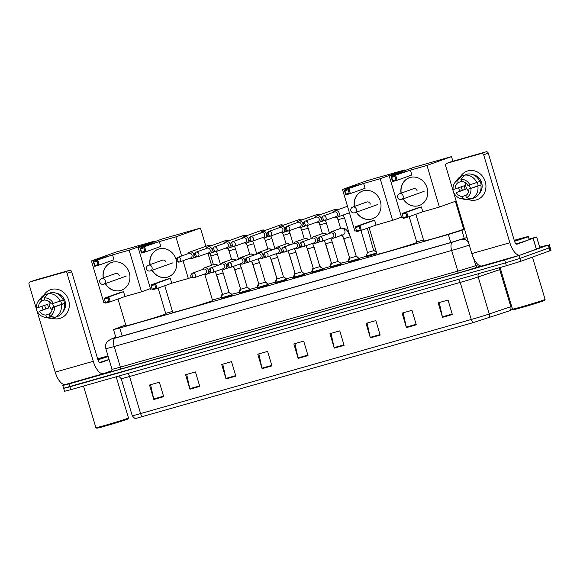 <?xml version="1.0" encoding="UTF-8"?>
<svg xmlns="http://www.w3.org/2000/svg" width="580" height="580" viewBox="0 0 580 580"><rect width="100%" height="100%" fill="white"/><g stroke="black" fill="none" stroke-linecap="round" stroke-linejoin="round"><path stroke-width="0.87" d="M359.462 259.195L348.594 262.435M341.286 264.364L330.426 267.605M323.111 269.54L312.25 272.774M304.942 274.71L294.075 277.95M286.767 279.879L275.906 283.12M268.598 285.055L257.73 288.289M250.422 290.225L239.562 293.465M232.246 295.394L221.386 298.635M376.884 253.736L366.393 256.723M125.722 324.894L113.506 329.592L119.77 328.005L448.376 234.494L464.623 229.441M464.304 228.368L463.507 228.6M423.53 239.975L416.73 241.911M366.255 256.273L359.005 258.332M348.087 261.442L340.504 263.262M329.911 266.611L322.661 268.678M311.736 271.788L304.486 273.847M293.567 276.957L285.983 278.777M275.391 282.126L268.141 284.193M257.223 287.296L249.965 289.362M239.047 292.472L231.463 294.292M220.871 297.642L212.432 300.041M172.448 311.424L165.648 313.36M539.697 247.124L548.252 245.036L519.122 255.49L504.68 259.942L69.049 383.902L62.785 385.49L65.33 384.511M549.274 244.593L550.137 247.493L549.115 247.928L519.985 258.383L505.542 262.834L64.67 387.947M115.819 337.342L113.687 338.249L119.944 336.661L451.11 242.425L467.023 237.481M512.662 309.227L509.697 310.757L473.403 322.56L135.945 418.405C135.328 418.941 134.096 418.035 132.247 415.693A15.116 0.399 -16.6 0 0 140.599 413.576L471.264 319.478A3.777 1.624 74.1 0 0 473.403 322.56M63.648 388.39L64.518 391.283L70.775 389.695L506.405 265.734L520.847 261.283L551 250.386L550.137 247.493L519.985 258.383L505.542 262.834L69.912 386.802L63.648 388.39L62.785 385.49M226.004 378.943L221.69 364.465L231.529 361.666L235.85 376.145L226.004 378.943A3.023 1.298 74.1 0 1 225.874 378.435L235.698 375.637M189.921 389.209L185.607 374.731L195.445 371.932L199.767 386.411L189.921 389.209A3.023 1.298 74.1 0 1 189.79 388.701L199.614 385.91M153.838 399.482L149.524 385.004L159.362 382.198L163.683 396.684L153.838 399.482A3.023 1.298 74.1 0 1 153.707 398.975L163.531 396.176M334.254 348.138L329.94 333.66L339.786 330.861L344.099 345.339L334.254 348.138A3.023 1.298 74.1 0 1 334.123 347.63L343.947 344.832M370.344 337.872L366.024 323.394L375.869 320.595L380.183 335.073L370.344 337.872A3.023 1.298 74.1 0 1 370.207 337.364L380.03 334.566M406.428 327.606L402.107 313.127L411.952 310.322L416.266 324.8L406.428 327.606A3.023 1.298 74.1 0 1 406.29 327.091L416.114 324.3M442.511 317.332L438.19 302.854L448.036 300.056L452.349 314.534L442.511 317.332A3.023 1.298 74.1 0 1 442.38 316.825L452.197 314.034M262.087 368.677L257.774 354.199L267.612 351.4L271.933 365.879L262.087 368.677A3.023 1.298 74.1 0 1 261.957 368.169L271.781 365.371M298.171 358.411L293.857 343.933L303.695 341.127L308.016 355.605L298.171 358.411A3.023 1.298 74.1 0 1 298.04 357.896L307.864 355.105M303.702 341.127L294.937 343.621L298.04 357.896M267.612 351.4L258.854 353.894L261.957 368.169M448.036 300.056L439.27 302.55L442.38 316.825M411.952 310.322L403.187 312.816L406.29 327.091M375.869 320.595L367.104 323.089L370.207 337.364M339.786 330.861L331.02 333.355L334.123 347.63M159.362 382.205L150.604 384.7L153.707 398.975M195.445 371.932L186.688 374.426L189.79 388.701M231.529 361.666L222.771 364.16L225.874 378.435M467.821 170.926A15.116 13.637 70.3 0 1 485.257 181.671A15.116 13.637 70.3 0 1 476.455 199.882A15.116 13.637 70.3 0 1 468.662 199.6A15.116 13.637 70.3 0 0 476.455 199.882A15.116 13.637 70.3 0 0 477.246 199.629L477.246 199.629A15.116 13.637 70.3 0 0 485.119 181.228A15.116 13.637 70.3 0 0 467.821 170.926A15.116 13.637 70.3 0 0 460.476 176.581A15.116 13.637 70.3 0 1 467.03 171.18A15.116 13.637 70.3 0 1 467.821 170.926M529.076 239.105L536.674 236.981L539.908 247.841L520.325 255.033A15.116 6.503 -105.9 0 1 520.144 255.091A15.116 6.503 -105.9 0 1 509.871 242.752L483.655 154.795A1.892 1.704 -109.7 0 0 481.473 153.453L486.076 151.8A1.892 1.704 70.3 0 1 488.251 153.149L514.475 241.106A3.777 1.624 74.1 0 0 517.041 244.187A3.777 1.624 74.1 0 0 517.085 244.173L536.674 236.981M482.27 265.857A15.116 6.503 -105.9 0 1 482.096 265.915A15.116 6.503 -105.9 0 1 471.823 253.583L445.599 165.626A1.892 1.704 -109.7 0 1 446.701 163.35L481.473 153.453M459.73 191.081A15.116 13.637 70.3 0 1 458.671 187.761A15.116 13.637 70.3 0 0 459.73 191.081M451.11 161.769A1.892 1.704 70.3 0 1 451.305 161.697L486.076 151.8M460.904 179.336L461.571 181.562A7.554 6.815 70.3 0 1 467.828 185.419L469.851 184.846A9.824 8.867 70.3 0 0 460.904 179.336L464.739 175.109L467.806 174.007A12.47 11.252 70.3 0 1 479.841 181.431L469.851 184.846M468.908 189.036L480.921 185.049A12.47 11.252 70.3 0 1 474.846 197.62L471.779 198.722L466.414 197.802L465.747 195.576A7.554 6.815 70.3 0 0 468.908 189.036L478.108 185.738A7.554 6.815 -109.7 0 0 477.18 182.388M461.339 186.804A10.955 9.889 70.3 0 0 462.383 190.211L456.206 192.654L465.407 189.348A7.554 6.815 -109.7 0 1 464.326 185.731L453.111 189.609A9.824 8.867 70.3 0 1 455.046 182.424A9.824 8.867 70.3 0 1 457.627 180.264L458.287 182.49L461.506 181.337M480.921 185.049L479.595 185.426L481.125 184.875A10.955 9.889 70.3 0 0 480.051 181.257L479.805 181.344M464.616 175.247L461.455 176.044L457.627 180.264M477.855 186.151A12.47 11.252 70.3 0 1 471.779 198.722M466.421 195.09L462.47 196.511L463.13 198.737L468.495 199.658L471.315 198.643M468.495 199.658A12.47 11.252 70.3 0 1 465.124 199.484L460.839 198.563A9.824 8.867 70.3 0 1 454.191 193.227M455.046 182.424L457.772 178.995A12.47 11.252 70.3 0 1 461.455 176.044M470.924 188.464A9.824 8.867 70.3 0 1 466.414 197.802M463.13 198.737A9.824 8.867 70.3 0 1 460.839 198.563M462.47 196.511A7.554 6.815 70.3 0 1 456.206 192.654M455.126 189.029A7.554 6.815 70.3 0 1 458.287 182.49M472.765 174.653A10.955 9.889 70.3 0 1 481.443 182.062A10.955 9.889 70.3 0 1 479.464 193.299M464.739 175.109A12.47 11.252 70.3 0 1 476.774 182.526M468.756 191.161A7.554 6.815 70.3 0 1 465.863 183.113M470.67 188.406A9.447 8.526 70.3 0 1 469.263 185.013M478.108 185.738L481.125 184.875M462.383 190.211L465.407 189.348M544.577 300.368A16.247 0.428 163.4 0 1 543.112 300.984A16.247 0.428 163.4 0 1 525.886 306.356A16.247 0.428 163.4 0 1 513.445 309.647L512.502 309.14A17.001 0.442 163.4 0 1 512.495 309.125A17.001 0.442 163.4 0 0 525.531 305.696A17.001 0.442 163.4 0 0 543.554 300.07A17.001 0.442 163.4 0 0 545.084 299.425A17.001 0.442 163.4 0 1 545.084 299.425L544.577 300.368M514.242 240.316A18.893 0.493 163.4 0 1 528.337 236.618A18.893 0.493 163.4 0 1 526.633 237.343A18.893 0.493 163.4 0 1 514.518 241.237M528.337 236.618L529.199 239.511A18.893 0.493 163.4 0 1 527.495 240.243A18.893 0.493 163.4 0 1 516.106 243.912M514.286 240.461L522.899 238.242L514.467 241.091M455.373 201.311L463.652 229.085A20.779 0.544 163.4 0 1 461.774 229.883A20.779 0.544 163.4 0 1 439.495 236.836A20.779 0.544 163.4 0 1 423.821 240.954L415.86 214.259M401.063 193.191A14.732 13.296 70.3 0 1 409.349 177.734A14.732 13.296 70.3 0 1 410.118 177.487A14.732 13.296 70.3 0 1 426.989 187.536A14.732 13.296 70.3 0 1 419.304 205.472A14.732 13.296 70.3 0 1 418.535 205.719A14.732 13.296 70.3 0 1 403.122 198.875M405.826 171.441L391.108 176.726L410.415 170.136L426.982 165.423L451.515 156.614L413.794 167.352L389.26 176.153L405.826 171.441M394.951 176.436L395.966 179.844L397.148 180.264L392.551 181.576L391.108 176.726L391.674 177.371L394.951 176.436L395.698 175.414L397.148 180.264L411.865 174.986L410.415 170.136M389.26 176.153L401.672 217.783L403.216 217.34M426.982 165.423L439.393 207.045L422.827 211.758L421.385 206.908L416.788 208.22L402.071 213.498L406.66 212.193L408.11 217.043L403.513 218.348L402.071 213.498L403.513 218.348M452.9 161.24L451.515 156.614M439.393 207.045L456.155 201.028M391.674 177.371L392.689 180.772L395.966 179.844M392.551 181.576L392.689 180.772M422.827 211.758L408.11 217.043L406.928 216.615L403.651 217.551M421.385 206.908L406.66 212.193L405.913 213.215L402.636 214.143M406.928 216.615L405.913 213.215M401.215 193.133A14.732 13.296 70.3 0 1 409.429 177.705M417.107 190.798A3.023 2.726 -109.7 0 0 413.069 188.884M419.384 205.443A14.732 13.296 70.3 0 1 403.274 198.817M409.197 216.652L416.875 242.396A20.779 0.544 163.4 0 1 414.997 243.194A20.779 0.544 163.4 0 1 392.711 250.147A20.779 0.544 163.4 0 1 377.043 254.265L369.083 227.57M354.286 206.502A14.732 13.296 70.3 0 1 362.572 191.045A14.732 13.296 70.3 0 1 363.341 190.798A14.732 13.296 70.3 0 1 380.212 200.847A14.732 13.296 70.3 0 1 372.527 218.783A14.732 13.296 70.3 0 1 371.758 219.03A14.732 13.296 70.3 0 1 356.345 212.186M359.049 184.752L344.332 190.037L363.638 183.447L380.204 178.734L404.738 169.925L367.017 180.663L342.483 189.464L359.049 184.752M348.174 189.747L349.189 193.155L350.363 193.575L345.774 194.887L344.332 190.037L344.897 190.682L348.174 189.747L348.921 188.725L350.363 193.575L365.088 188.297L363.638 183.447M342.483 189.464L354.895 231.094L356.439 230.651M380.204 178.734L392.616 220.356L376.05 225.069L374.608 220.219L370.011 221.531L355.293 226.809L359.883 225.504L361.333 230.354L356.736 231.659L355.293 226.809L356.736 231.659M404.92 170.534L404.738 169.925M392.616 220.356L401.49 217.174M344.897 190.682L345.905 194.082L349.189 193.155M345.774 194.887L345.905 194.082M376.05 225.069L361.333 230.354L360.151 229.926L356.874 230.862M374.608 220.219L359.883 225.504L359.136 226.526L355.859 227.462M360.151 229.926L359.136 226.526M354.438 206.444A14.732 13.296 70.3 0 1 362.652 191.016M370.33 204.109A3.023 2.726 -109.7 0 0 366.292 202.195M372.607 218.754A14.732 13.296 70.3 0 1 356.497 212.128M204.762 274.333L212.577 300.534A20.779 0.544 163.4 0 1 210.7 301.332A20.779 0.544 163.4 0 1 188.413 308.285A20.779 0.544 163.4 0 1 172.746 312.402L164.785 285.708M149.988 264.639A14.732 13.296 70.3 0 1 158.275 249.182A14.732 13.296 70.3 0 1 159.043 248.929A14.732 13.296 70.3 0 1 175.907 258.985A14.732 13.296 70.3 0 1 168.229 276.921A14.732 13.296 70.3 0 1 167.46 277.168A14.732 13.296 70.3 0 1 152.04 270.324M154.751 242.889L140.026 248.175L159.34 241.585L175.907 236.872L200.441 228.063L162.719 238.8L138.185 247.602L154.751 242.889M143.876 247.885L144.891 251.285L146.066 251.713L141.476 253.025L140.026 248.175L140.592 248.82L143.876 247.885L144.623 246.862L146.066 251.713L160.791 246.435L159.34 241.585M138.185 247.602L150.597 289.231L152.141 288.789M183.019 260.71L188.319 278.494L171.752 283.207L170.303 278.356L165.713 279.661L150.996 284.947L155.585 283.642L157.035 288.492L152.438 289.797L150.996 284.947L152.438 289.797M181.612 255.998L175.907 236.872M211.54 265.285L207.93 253.192M205.871 246.29L200.441 228.063M188.319 278.494L191.61 277.312M140.592 248.82L141.607 252.22L144.891 251.285M141.476 253.025L141.607 252.22M171.752 283.207L157.035 288.492L155.853 288.064L152.576 289M170.303 278.356L155.585 283.642L154.838 284.664L151.561 285.592M155.853 288.064L154.838 284.664M150.14 264.582A14.732 13.296 70.3 0 1 158.347 249.154M166.025 262.247A3.023 2.726 -109.7 0 0 161.994 260.333M168.301 276.892A14.732 13.296 70.3 0 1 152.199 270.265M158.123 288.101L165.793 313.845A20.779 0.544 163.4 0 1 163.922 314.643A20.779 0.544 163.4 0 1 141.636 321.595A20.779 0.544 163.4 0 1 125.969 325.714L118.008 299.019M103.211 277.95A14.732 13.296 70.3 0 1 111.498 262.493A14.732 13.296 70.3 0 1 112.266 262.247A14.732 13.296 70.3 0 1 129.13 272.296A14.732 13.296 70.3 0 1 121.452 290.232A14.732 13.296 70.3 0 1 120.683 290.478A14.732 13.296 70.3 0 1 105.263 283.635M107.974 256.2L93.249 261.486L112.563 254.895L129.13 250.183L153.664 241.374L115.942 252.112L91.408 260.913L107.974 256.2M97.099 261.196L98.114 264.596L99.289 265.024L94.7 266.336L93.249 261.486L93.815 262.131L97.099 261.196L97.846 260.173L99.289 265.024L114.013 259.746L112.563 254.895M91.408 260.913L103.813 302.543L105.364 302.1M129.13 250.183L141.542 291.805L124.975 296.518L123.525 291.668L118.936 292.98L104.219 298.258L108.808 296.953L110.251 301.803L105.662 303.108L104.219 298.258L105.662 303.108M153.845 241.983L153.664 241.374M141.542 291.805L150.416 288.623M93.815 262.131L94.83 265.531L98.114 264.596M94.7 266.336L94.83 265.531M124.975 296.518L110.251 301.803L109.076 301.375L105.792 302.31M123.525 291.668L108.808 296.953L108.061 297.975L104.784 298.903M109.076 301.375L108.061 297.975M103.363 277.892A14.732 13.296 70.3 0 1 111.57 262.464M119.248 275.558A3.023 2.726 -109.7 0 0 115.217 273.644M121.525 290.203A14.732 13.296 70.3 0 1 105.422 283.576M367.35 228.194L373.716 250.698L367.502 252.51L360.934 230.47M376.659 252.989L366.19 256.048L366.422 256.831M335.059 216.956A3.4 3.067 -109.7 0 0 339.177 213.085A3.4 3.067 -109.7 0 0 333.399 212.331M336.008 216.608A2.458 2.219 -109.7 0 0 334.602 211.903A2.458 2.219 -109.7 0 0 334.348 211.99M356.127 255.939L358.672 258.093M316.883 222.125A3.4 3.067 -109.7 0 0 321.008 218.254A3.4 3.067 -109.7 0 0 315.223 217.5M317.833 221.777A2.458 2.219 -109.7 0 0 316.433 217.072A2.458 2.219 -109.7 0 0 316.18 217.167M349.537 257.65L343.012 236.481M348.638 261.109L348.022 261.217L348.254 262M298.714 227.295A3.4 3.067 -109.7 0 0 302.832 223.43A3.4 3.067 -109.7 0 0 297.054 222.669M299.664 226.947A2.458 2.219 -109.7 0 0 298.258 222.242A2.458 2.219 -109.7 0 0 298.004 222.336M331.361 262.82L324.836 241.657M330.462 266.278L329.846 266.394L330.078 267.17M319.776 266.285L322.328 268.431M280.539 232.464A3.4 3.067 -109.7 0 0 284.657 228.6A3.4 3.067 -109.7 0 0 278.879 227.846M281.488 232.123A2.458 2.219 -109.7 0 0 280.082 227.418A2.458 2.219 -109.7 0 0 279.836 227.505M313.193 267.996L306.661 246.826M312.294 271.454L311.67 271.563L311.902 272.346M301.607 271.454L304.152 273.608M262.363 237.64A3.4 3.067 -109.7 0 0 266.488 233.769A3.4 3.067 -109.7 0 0 260.71 233.015M263.313 237.292A2.458 2.219 -109.7 0 0 261.913 232.587A2.458 2.219 -109.7 0 0 261.66 232.681M295.017 273.165L288.492 251.995M294.118 276.624L293.502 276.732L293.734 277.515M244.194 242.81A3.4 3.067 -109.7 0 0 248.312 238.938A3.4 3.067 -109.7 0 0 242.534 238.184M245.144 242.462A2.458 2.219 -109.7 0 0 243.738 237.756A2.458 2.219 -109.7 0 0 243.484 237.851M276.841 278.335L270.316 257.172M275.942 281.793L275.326 281.909L275.558 282.685M265.256 281.8L267.808 283.946M226.019 247.979A3.4 3.067 -109.7 0 0 230.137 244.115A3.4 3.067 -109.7 0 0 224.358 243.361M226.969 247.638A2.458 2.219 -109.7 0 0 225.569 242.933A2.458 2.219 -109.7 0 0 225.315 243.02M258.673 283.504L252.148 262.341M257.774 286.969L257.157 287.078L257.389 287.854M247.087 286.969L249.639 289.123M207.85 253.155A3.4 3.067 -109.7 0 0 211.968 249.284A3.4 3.067 -109.7 0 0 206.19 248.53M208.793 252.807A2.458 2.219 -109.7 0 0 207.393 248.102A2.458 2.219 -109.7 0 0 207.14 248.189M240.497 288.68L233.972 267.51M239.598 292.139L238.982 292.248L239.214 293.031M189.674 258.325A3.4 3.067 -109.7 0 0 193.792 254.453A3.4 3.067 -109.7 0 0 188.014 253.699M190.624 257.977A2.458 2.219 -109.7 0 0 189.218 253.271A2.458 2.219 -109.7 0 0 188.964 253.366M222.329 293.85L215.796 272.68M221.43 297.308L220.806 297.417L221.038 298.2M350.4 236.727L356.221 256.28L349.704 258.223L343.882 238.67L350.4 236.727L347.456 230.883L345.774 229.267C344.107 228.107 342.432 227.81 340.764 228.361A3.4 3.067 -109.7 0 0 340.757 228.368L331.47 231.695A3.4 3.067 -109.7 0 0 329.795 233.305M331.455 237.923A3.4 3.067 -109.7 0 0 335.574 234.059A3.4 3.067 -109.7 0 0 331.47 231.695M356.221 256.273L359.259 258.528L348.399 261.761L348.631 262.537M332.405 237.582A2.458 2.219 -109.7 0 0 330.999 232.877A2.458 2.219 -109.7 0 0 330.745 232.964M332.224 241.904L338.053 261.45L331.535 263.392L325.706 243.846L332.224 241.904L330.701 238.199M313.28 243.1A3.4 3.067 -109.7 0 0 317.398 239.228A3.4 3.067 -109.7 0 0 311.619 238.474M338.053 261.45L341.083 263.697L330.223 266.93L330.455 267.714M314.23 242.752A2.458 2.219 -109.7 0 0 312.83 238.046A2.458 2.219 -109.7 0 0 312.576 238.141M314.048 247.073L319.877 266.619L313.36 268.562L307.531 249.016L314.048 247.073L312.526 243.368M295.104 248.269A3.4 3.067 -109.7 0 0 299.229 244.398A3.4 3.067 -109.7 0 0 293.451 243.643M319.877 266.619L322.915 268.866L312.055 272.1L312.279 272.883M296.054 247.921A2.458 2.219 -109.7 0 0 294.654 243.216A2.458 2.219 -109.7 0 0 294.401 243.31M295.88 252.242L301.701 271.788L295.184 273.731L289.362 254.185L295.88 252.242L294.357 248.537M276.935 253.438A3.4 3.067 -109.7 0 0 281.053 249.574A3.4 3.067 -109.7 0 0 275.275 248.82M301.701 271.788L304.739 274.036L293.879 277.276L294.111 278.052M277.885 253.097A2.458 2.219 -109.7 0 0 276.479 248.392A2.458 2.219 -109.7 0 0 276.225 248.479M277.704 257.418L283.533 276.964L277.015 278.907L271.186 259.361L277.704 257.418L276.181 253.714M258.76 258.615A3.4 3.067 -109.7 0 0 262.885 254.743A3.4 3.067 -109.7 0 0 257.099 253.989M283.533 276.964L286.571 279.212L275.703 282.445L275.935 283.228M259.709 258.267A2.458 2.219 -109.7 0 0 258.31 253.561A2.458 2.219 -109.7 0 0 258.056 253.649M259.528 262.588L265.357 282.134L258.839 284.077L253.011 264.531L259.528 262.588L258.006 258.883M240.591 263.784A3.4 3.067 -109.7 0 0 244.709 259.912A3.4 3.067 -109.7 0 0 238.931 259.159M265.357 282.134L268.395 284.381L257.535 287.615L257.767 288.398M241.541 263.436A2.458 2.219 -109.7 0 0 240.135 258.731A2.458 2.219 -109.7 0 0 239.881 258.825M241.36 267.757L247.189 287.303L240.671 289.246L234.842 269.7L241.36 267.757L239.837 264.052M222.415 268.953A3.4 3.067 -109.7 0 0 226.533 265.089A3.4 3.067 -109.7 0 0 220.755 264.335M247.189 287.303L250.219 289.55L239.359 292.791L239.591 293.567M223.365 268.613A2.458 2.219 -109.7 0 0 221.959 263.907A2.458 2.219 -109.7 0 0 221.705 263.994M223.184 272.933L229.013 292.48L222.495 294.423L216.666 274.876L223.184 272.933L221.661 269.221M204.24 274.13A3.4 3.067 -109.7 0 0 208.365 270.258A3.4 3.067 -109.7 0 0 202.587 269.504M229.013 292.48L232.051 294.727L221.183 297.961L221.415 298.743M205.189 273.782A2.458 2.219 -109.7 0 0 203.79 269.077A2.458 2.219 -109.7 0 0 203.536 269.163M51.221 289.478A15.116 13.637 70.3 0 1 68.657 300.223A15.116 13.637 70.3 0 1 59.856 318.435A15.116 13.637 70.3 0 1 52.062 318.152A15.116 13.637 70.3 0 0 59.856 318.435A15.116 13.637 70.3 0 0 60.639 318.181L60.639 318.181A15.116 13.637 70.3 0 0 68.52 299.78A15.116 13.637 70.3 0 0 51.221 289.478A15.116 13.637 70.3 0 0 43.877 295.133A15.116 13.637 70.3 0 1 50.431 289.732A15.116 13.637 70.3 0 1 51.221 289.478M111.868 370.656L103.726 373.585A15.116 6.503 -105.9 0 1 103.544 373.643A15.116 6.503 -105.9 0 1 93.271 361.304L67.055 273.347A1.892 1.704 -109.7 0 0 64.873 272.005L69.469 270.352A1.892 1.704 70.3 0 1 71.652 271.694L97.875 359.658A3.777 1.624 74.1 0 0 100.441 362.739A3.777 1.624 74.1 0 0 100.485 362.725L109.134 359.622M65.67 384.409A15.116 6.503 -105.9 0 1 65.489 384.467A15.116 6.503 -105.9 0 1 55.223 372.135L29 284.178A1.892 1.704 -109.7 0 1 30.102 281.902L64.873 272.005M43.13 309.633A15.116 13.637 70.3 0 1 42.065 306.312A15.116 13.637 70.3 0 0 43.13 309.633M34.503 280.321A1.892 1.704 70.3 0 1 34.698 280.249L69.469 270.352M44.305 297.881L44.965 300.114A7.554 6.815 70.3 0 1 51.228 303.971L53.244 303.398A9.824 8.867 70.3 0 0 44.305 297.881L48.14 293.661L51.207 292.559A12.47 11.252 70.3 0 1 63.242 299.983L53.244 303.398M52.309 307.589L64.322 303.601A12.47 11.252 70.3 0 1 58.239 316.173L55.18 317.274L49.807 316.354L49.148 314.128A7.554 6.815 70.3 0 0 52.309 307.589L61.509 304.29A7.554 6.815 -109.7 0 0 60.574 300.94M44.74 305.356A10.955 9.889 70.3 0 0 45.784 308.763L39.607 311.206L48.807 307.9A7.554 6.815 -109.7 0 1 47.727 304.282L36.504 308.161A9.824 8.867 70.3 0 1 38.447 300.976A9.824 8.867 70.3 0 1 41.02 298.816L41.688 301.042L44.899 299.889M64.322 303.601L62.995 303.978L64.525 303.427A10.955 9.889 70.3 0 0 63.445 299.809L63.206 299.896M48.009 293.799L44.856 294.596L41.02 298.816M61.255 304.703A12.47 11.252 70.3 0 1 55.18 317.274M49.822 313.642L45.863 315.063L46.531 317.289L51.895 318.21L54.716 317.195M51.895 318.21A12.47 11.252 70.3 0 1 48.524 318.036L44.239 317.115A9.824 8.867 70.3 0 1 37.584 311.779M38.447 300.976L41.173 297.547A12.47 11.252 70.3 0 1 44.856 294.596M54.324 307.016A9.824 8.867 70.3 0 1 49.807 316.354M46.531 317.289A9.824 8.867 70.3 0 1 44.239 317.115M45.863 315.063A7.554 6.815 70.3 0 1 39.607 311.206M38.526 307.581A7.554 6.815 70.3 0 1 41.688 301.042M56.166 293.204A10.955 9.889 70.3 0 1 64.844 300.614A10.955 9.889 70.3 0 1 62.858 311.851M48.14 293.661A12.47 11.252 70.3 0 1 60.175 301.078M52.149 309.713A7.554 6.815 70.3 0 1 49.264 301.658M54.07 306.958A9.447 8.526 70.3 0 1 52.664 303.558M61.509 304.29L64.525 303.427M45.784 308.763L48.807 307.9M116.203 376.768L128.484 417.962A17.001 0.442 163.4 0 1 128.484 417.977L127.97 418.92A16.247 0.428 163.4 0 1 126.513 419.536A16.247 0.428 163.4 0 1 109.287 424.908A16.247 0.428 163.4 0 1 96.846 428.2L95.903 427.692A17.001 0.442 163.4 0 1 95.896 427.677L83.491 386.077M128.484 417.977A17.001 0.442 163.4 0 1 126.947 418.622A17.001 0.442 163.4 0 1 108.924 424.248A17.001 0.442 163.4 0 1 95.903 427.692M97.636 358.868A18.893 0.493 163.4 0 1 108.04 355.961M97.679 359.013L106.299 356.794L97.868 359.644M108.206 356.526A18.893 0.493 163.4 0 1 97.911 359.788M109.076 359.426A18.893 0.493 163.4 0 1 99.506 362.464M464.268 238.416L461.868 230.376M450.769 242.52L448.376 234.494M122.162 336.03L119.77 328.005M480.834 265.988L477.826 267.01A17.001 0.442 163.4 0 1 457.591 273.195L120.125 369.221A17.001 0.442 163.4 0 1 111.28 371.316M519.122 255.49L520.847 261.283M504.68 259.942L506.405 265.734M548.252 245.036L549.978 250.828M69.049 383.902L70.775 389.695M473.635 258.332L475.803 265.611L478.29 264.77M469.292 245.101A15.116 0.399 163.4 0 1 451.668 250.473L457.816 271.106A15.116 0.399 -16.6 0 0 475.803 265.611A1.892 1.537 -108.7 0 0 477.826 267.01M115.79 337.234L111.186 339.097L115.108 338.169L452.574 242.136A7.554 3.255 74.1 0 0 451.668 250.473L114.202 346.506L120.357 367.14L457.816 271.106A1.892 0.812 -105.9 0 1 457.591 273.195M115.108 338.169A7.554 3.255 74.1 0 0 114.202 346.506A15.116 0.399 163.4 0 1 105.85 348.623L112.005 369.257A15.116 0.399 -16.6 0 0 120.357 367.14A1.892 0.812 -105.9 0 1 120.125 369.221M452.574 242.136L467.038 237.532M115.775 337.205L110.512 339.329A7.554 7.279 68 0 1 111.186 339.097M461.571 239.388A7.554 6.148 71.3 0 1 468.538 242.57M488.157 318.05A3.777 3.074 71.3 0 0 489.259 313.983L478.203 276.921A15.116 0.399 163.4 0 1 460.215 282.416L471.264 319.478A15.116 0.399 -16.6 0 0 489.259 313.983L510.799 306.689A15.116 0.399 -16.6 0 0 511.676 306.385M500.627 269.323A15.116 0.399 163.4 0 1 499.742 269.627L478.203 276.921A3.777 3.074 -108.7 0 1 478.551 273.659M509.697 310.757A3.777 3.074 71.3 0 0 510.799 306.689L499.742 269.627A3.777 3.074 -108.7 0 1 499.612 267.663M142.738 416.658A3.777 1.624 -105.9 0 1 140.599 413.576L129.55 376.514A15.116 0.399 163.4 0 1 121.198 378.631L118.617 376.087M458.294 279.422A3.777 1.624 74.1 0 1 460.215 282.416L129.55 376.514A3.777 1.624 74.1 0 0 127.629 373.52M471.823 253.583L509.871 242.752M451.305 161.697L446.701 163.35M536.355 249.277L533.121 238.416M488.251 153.149L483.655 154.795M533.23 238.38L536.464 249.24M539.85 247.87L536.609 237.01M413.873 188.594L399.518 193.742A3.023 2.726 70.3 0 1 401.556 199.433A3.023 2.726 70.3 0 1 401.403 199.484M367.096 201.905L352.742 207.053A3.023 2.726 70.3 0 1 354.779 212.744A3.023 2.726 70.3 0 1 354.626 212.795M162.799 260.036L148.444 265.19A3.023 2.726 70.3 0 1 150.481 270.882A3.023 2.726 70.3 0 1 150.321 270.933M116.022 273.354L101.667 278.501A3.023 2.726 70.3 0 1 103.704 284.193A3.023 2.726 70.3 0 1 103.544 284.243M323.35 215.941A2.458 1.058 -105.9 0 0 323.053 218.653A2.458 1.058 74.1 0 0 324.72 220.654A2.458 1.058 74.1 0 0 324.749 220.646A2.458 2.219 -109.7 0 0 323.35 215.941A2.458 2.219 -109.7 0 0 323.219 215.985L334.479 211.939M305.174 221.111A2.458 1.058 -105.9 0 0 304.884 223.822A2.458 1.058 74.1 0 0 306.552 225.83A2.458 1.058 74.1 0 0 306.581 225.816A2.458 2.219 -109.7 0 0 305.174 221.111A2.458 2.219 -109.7 0 0 305.051 221.154L316.303 217.116M343.447 214.948L344.23 217.935L338.017 219.748L336.98 217.232M337.589 209.822A3.4 3.067 -109.7 0 0 334.906 209.438A3.4 3.067 -109.7 0 0 334.899 209.438A3.4 3.067 -109.7 0 0 334.732 209.503M287.006 226.287A2.458 1.058 -105.9 0 0 286.708 228.991A2.458 1.058 74.1 0 0 288.376 230.999A2.458 1.058 74.1 0 0 288.405 230.992A2.458 2.219 -109.7 0 0 287.006 226.287A2.458 2.219 -109.7 0 0 286.875 226.323L298.127 222.285M325.409 220.414L326.366 222.974L321.914 224.387L319.848 224.917L318.804 222.408M319.413 214.992A3.4 3.067 -109.7 0 0 316.731 214.607A3.4 3.067 -109.7 0 0 316.724 214.607A3.4 3.067 -109.7 0 0 316.557 214.673M268.83 231.456A2.458 1.058 -105.9 0 0 268.533 234.168A2.458 1.058 74.1 0 0 270.207 236.169A2.458 1.058 74.1 0 0 270.236 236.161A2.458 2.219 -109.7 0 0 268.83 231.456A2.458 2.219 -109.7 0 0 268.7 231.5L279.959 227.454M307.24 225.584L308.19 228.143L303.739 229.557L301.673 230.086L300.636 227.577M301.238 220.168A3.4 3.067 -109.7 0 0 298.562 219.776A3.4 3.067 -109.7 0 0 298.555 219.784A3.4 3.067 -109.7 0 0 298.388 219.849M250.661 236.625A2.458 1.058 -105.9 0 0 250.364 239.337A2.458 1.058 74.1 0 0 252.032 241.338A2.458 1.058 74.1 0 0 252.061 241.331A2.458 2.219 -109.7 0 0 250.661 236.625A2.458 2.219 -109.7 0 0 250.531 236.669L261.783 232.631M289.065 230.76L290.022 233.319L285.57 234.733L283.504 235.262L282.46 232.747M283.069 225.337A3.4 3.067 -109.7 0 0 280.387 224.953A3.4 3.067 -109.7 0 0 280.379 224.953A3.4 3.067 -109.7 0 0 280.212 225.018M232.486 241.795A2.458 1.058 -105.9 0 0 232.188 244.506A2.458 1.058 74.1 0 0 233.856 246.514A2.458 1.058 74.1 0 0 233.885 246.5A2.458 2.219 -109.7 0 0 232.486 241.795A2.458 2.219 -109.7 0 0 232.355 241.838L243.614 237.8M270.889 235.929L271.846 238.489L267.394 239.902L265.328 240.432L264.284 237.923M264.893 230.506A3.4 3.067 -109.7 0 0 262.211 230.122L262.211 230.122A3.4 3.067 -109.7 0 0 262.044 230.188M214.31 246.971A2.458 1.058 -105.9 0 0 214.02 249.683A2.458 1.058 74.1 0 0 215.688 251.684A2.458 1.058 74.1 0 0 215.716 251.676A2.458 2.219 -109.7 0 0 214.31 246.971A2.458 2.219 -109.7 0 0 214.187 247.007L225.439 242.969M252.72 241.099L253.67 243.658L249.219 245.072L247.152 245.601L246.116 243.093M246.725 235.683A3.4 3.067 -109.7 0 0 244.042 235.292A3.4 3.067 -109.7 0 0 244.035 235.292A3.4 3.067 -109.7 0 0 243.868 235.364M196.142 252.14A2.458 1.058 -105.9 0 0 195.844 254.852A2.458 1.058 74.1 0 0 197.512 256.853A2.458 1.058 74.1 0 0 197.541 256.846A2.458 2.219 -109.7 0 0 196.142 252.14A2.458 2.219 -109.7 0 0 196.011 252.184L207.263 248.146M234.545 246.275L235.502 248.835L231.05 250.248L228.984 250.777L227.94 248.262M228.549 240.852A3.4 3.067 -109.7 0 0 225.867 240.461A3.4 3.067 -109.7 0 0 225.859 240.468A3.4 3.067 -109.7 0 0 225.692 240.533M177.966 257.31A2.458 1.058 -105.9 0 0 177.668 260.021A2.458 1.058 74.1 0 0 179.336 262.029A2.458 1.058 74.1 0 0 179.372 262.015A2.458 2.219 -109.7 0 0 177.966 257.31A2.458 2.219 -109.7 0 0 177.835 257.353L189.094 253.315M216.376 251.444L217.326 254.004L212.874 255.417L210.808 255.947L209.764 253.438M210.373 246.021A3.4 3.067 -109.7 0 0 207.698 245.637A3.4 3.067 -109.7 0 0 207.691 245.637A3.4 3.067 -109.7 0 0 207.524 245.702M319.747 236.915A2.458 1.058 -105.9 0 0 319.45 239.627A2.458 1.058 74.1 0 0 321.117 241.628A2.458 1.058 74.1 0 0 321.146 241.621A2.458 2.219 -109.7 0 0 319.747 236.915A2.458 2.219 -109.7 0 0 319.616 236.952L330.868 232.913M333.768 238.097L343.063 234.762A3.4 3.067 -109.7 0 0 343.07 234.762A3.4 3.067 -109.7 0 0 340.764 228.361M301.571 242.085A2.458 1.058 -105.9 0 0 301.274 244.796A2.458 1.058 74.1 0 0 302.949 246.797A2.458 1.058 74.1 0 0 302.977 246.79A2.458 2.219 -109.7 0 0 301.571 242.085A2.458 2.219 -109.7 0 0 301.44 242.128L312.7 238.09M326.047 234.646A3.4 3.067 -109.7 0 0 322.589 233.537L324.147 233.254L327.272 234.204M283.402 247.254A2.458 1.058 -105.9 0 0 283.105 249.965A2.458 1.058 74.1 0 0 284.773 251.974A2.458 1.058 74.1 0 0 284.802 251.959A2.458 2.219 -109.7 0 0 283.402 247.254A2.458 2.219 -109.7 0 0 283.272 247.298L294.524 243.259M307.871 239.823A3.4 3.067 -109.7 0 0 304.42 238.706A3.4 3.067 -109.7 0 0 304.413 238.706L305.979 238.423L309.104 239.38M265.227 252.43A2.458 1.058 -105.9 0 0 264.93 255.142A2.458 1.058 74.1 0 0 266.597 257.143A2.458 1.058 74.1 0 0 266.626 257.136A2.458 2.219 -109.7 0 0 265.227 252.43A2.458 2.219 -109.7 0 0 265.096 252.467L276.356 248.429M289.703 244.992A3.4 3.067 -109.7 0 0 286.244 243.875A3.4 3.067 -109.7 0 0 286.237 243.883L287.803 243.593L290.928 244.55M247.051 257.6A2.458 1.058 -105.9 0 0 246.761 260.311A2.458 1.058 74.1 0 0 248.429 262.312A2.458 1.058 74.1 0 0 248.457 262.305A2.458 2.219 -109.7 0 0 247.051 257.6A2.458 2.219 -109.7 0 0 246.928 257.643L258.18 253.605M271.527 250.161A3.4 3.067 -109.7 0 0 268.076 249.052A3.4 3.067 -109.7 0 0 268.069 249.052L269.627 248.769L272.752 249.719M228.882 262.769A2.458 1.058 -105.9 0 0 228.585 265.481A2.458 1.058 74.1 0 0 230.253 267.489A2.458 1.058 74.1 0 0 230.282 267.474A2.458 2.219 -109.7 0 0 228.882 262.769A2.458 2.219 -109.7 0 0 228.752 262.812L240.004 258.774M253.351 255.331A3.4 3.067 -109.7 0 0 249.9 254.221A3.4 3.067 -109.7 0 0 249.893 254.221L251.459 253.938L254.584 254.895M210.707 267.945A2.458 1.058 -105.9 0 0 210.41 270.65A2.458 1.058 74.1 0 0 212.084 272.658A2.458 1.058 74.1 0 0 212.113 272.651A2.458 2.219 -109.7 0 0 210.707 267.945A2.458 2.219 -109.7 0 0 210.576 267.982L221.835 263.943M235.183 260.507A3.4 3.067 -109.7 0 0 231.725 259.39A3.4 3.067 -109.7 0 0 231.717 259.39L233.283 259.108L236.408 260.065M192.531 273.115A2.458 1.058 -105.9 0 0 192.241 275.826A2.458 1.058 74.1 0 0 193.908 277.827A2.458 1.058 74.1 0 0 193.938 277.82A2.458 2.219 -109.7 0 0 192.531 273.115A2.458 2.219 -109.7 0 0 192.408 273.158L203.66 269.12M217.007 265.676A3.4 3.067 -109.7 0 0 213.556 264.56A3.4 3.067 -109.7 0 0 213.549 264.567L215.115 264.277L218.239 265.234M55.223 372.135L93.271 361.304M34.698 280.249L30.102 281.902M71.652 271.694L67.055 273.347M115.942 337.763L113.506 329.592M112.005 369.257L111.462 371.258M110.512 339.329L107.068 341.903C105.596 343.947 105.19 346.188 105.85 348.623M132.247 415.693L121.198 378.631M482.096 265.915L520.144 255.091M451.204 161.726L446.6 163.379M532.469 257.107L545.084 299.411M500.098 267.525L512.495 309.125M399.518 193.742A3.023 3.023 0 0 0 397.662 197.512A3.023 3.023 0 0 0 401.556 199.433L424.096 191.342M352.742 207.053A3.023 3.023 0 0 0 350.885 210.823A3.023 3.023 0 0 0 354.779 212.744L377.319 204.66M148.444 265.19A3.023 3.023 0 0 0 146.581 268.961A3.023 3.023 0 0 0 150.481 270.882L173.021 262.791M101.667 278.501A3.023 3.023 0 0 0 99.803 282.271A3.023 3.023 0 0 0 103.704 284.193L126.244 276.102M336.139 216.565L324.72 220.654C323.662 221.285 319.145 219.305 323.219 215.985M374.02 250.567L376.485 252.387M347.493 206.27L335.08 210.721M367.502 252.51L366.19 256.048M349.435 212.795L337.371 217.123M317.963 221.734L306.552 225.83C305.493 226.461 300.976 224.482 305.051 221.154M316.905 215.898L334.906 209.438L338.437 209.518M349.37 234.008L344.535 217.805M340.605 228.418L338.017 219.748M349.327 257.68L348.022 261.217M323.618 220.712L319.203 222.299M299.787 226.911L288.376 230.999C287.317 231.63 282.801 229.651 286.875 226.323M298.729 221.067L316.731 214.607L320.269 214.687M331.195 239.177L330.883 238.133M329.476 233.414L326.366 222.974M337.951 261.116L340.707 263.153M322.437 233.588L319.848 224.917M331.158 262.849L329.846 266.394M305.45 225.881L301.027 227.469M281.619 232.08L270.207 236.169C269.142 236.799 264.625 234.82 268.7 231.5M280.56 226.236L298.562 219.776L302.093 219.856M313.026 244.354L312.707 243.303M311.308 238.59L308.19 228.143M304.261 238.764L301.673 230.086M312.982 268.025L311.67 271.563M287.274 231.057L282.859 232.638M263.443 237.249L252.032 241.338C250.973 241.969 246.456 239.997 250.531 236.669M262.385 231.413L280.387 224.953L283.924 225.033M294.85 249.523L294.538 248.472M293.132 243.76L290.022 233.319M286.085 243.933L283.504 235.262M294.807 273.195L293.502 276.732M269.098 236.227L264.683 237.807M245.268 242.425L233.856 246.514C232.798 247.145 228.281 245.166 232.355 241.838M244.209 236.582L262.211 230.122L265.749 230.202M276.675 254.692L276.363 253.649M274.956 248.929L271.846 238.489M283.431 276.631L286.187 278.668M267.916 249.103L265.328 240.432M276.638 278.364L275.326 281.909M250.93 241.396L246.507 242.984M227.099 247.595L215.688 251.684C214.629 252.314 210.105 250.335 214.187 247.007M226.04 241.751L244.042 235.292L247.573 235.371M258.506 259.869L258.194 258.818M256.788 254.105L253.67 243.658M249.741 254.279L247.152 245.601M258.462 283.533L257.157 287.078M232.754 246.565L228.339 248.153M208.923 252.764L197.512 256.853C196.453 257.484 191.936 255.505 196.011 252.184M207.865 246.92L225.867 240.461L229.405 240.548M240.33 265.038L240.018 263.987M238.612 259.274L235.502 248.835M231.565 259.449L228.984 250.777M240.294 288.709L238.982 292.248M214.578 251.742L210.163 253.322M190.755 257.94L179.336 262.029C178.278 262.66 173.761 260.681 177.835 257.353M189.696 252.097L207.698 245.637L211.229 245.717M222.155 270.207L221.843 269.156M220.436 264.444L217.326 254.004M228.911 292.139L231.667 294.183M213.396 264.618L210.808 255.947M222.118 293.879L220.806 297.417M196.41 256.911L191.987 258.499M332.529 237.539L321.117 241.628C320.058 242.259 315.542 240.28 319.616 236.952M359.259 258.528L359.491 259.303M341.743 234.74L343.882 238.67M349.704 258.216L348.399 261.761M314.36 242.708L302.949 246.797C301.883 247.428 297.366 245.456 301.44 242.128M320.015 241.686L315.6 243.267M341.083 263.697L341.315 264.473M324.162 240.54L325.706 243.846M322.589 233.537L313.301 236.872M331.535 263.392L330.223 266.93M296.184 247.885L284.773 251.974C283.714 252.605 279.197 250.625 283.272 247.298M301.839 246.855L297.424 248.443M322.915 268.866L323.147 269.642M305.986 245.717L307.531 249.016M304.42 238.706L295.126 242.041M313.36 268.562L312.055 272.1M278.008 253.054L266.597 257.143C265.538 257.774 261.022 255.794 265.096 252.467M283.671 252.024L279.248 253.612M304.739 274.036L304.971 274.818M287.81 250.886L289.362 254.185M286.244 243.875L276.95 247.21M295.184 273.731L293.879 277.276M259.84 258.223L248.429 262.312C247.37 262.943 242.846 260.964 246.928 257.643M265.495 257.201L261.08 258.781M286.571 279.212L286.796 279.988M269.642 256.055L271.186 259.361M268.076 249.052L258.781 252.38M277.015 278.907L275.703 282.445M241.664 263.4L230.253 267.489C229.194 268.119 224.677 266.14 228.752 262.812M247.319 262.37L242.904 263.958M268.395 284.381L268.627 285.157M251.466 261.232L253.011 264.531M249.9 254.221L240.606 257.556M258.839 284.077L257.535 287.615M223.496 268.569L212.084 272.658C211.018 273.289 206.502 271.31 210.576 267.982M229.151 267.539L224.728 269.127M250.219 289.55L250.451 290.333M233.29 266.401L234.842 269.7M231.725 259.39L222.437 262.726M240.671 289.246L239.359 292.791M205.32 273.738L193.908 277.827C192.85 278.458 188.333 276.479 192.408 273.158M210.975 272.716L206.56 274.296M232.051 294.727L232.283 295.503M215.122 271.57L216.666 274.876M213.556 264.56L204.262 267.895M222.495 294.423L221.183 297.961M65.489 384.467L103.544 373.643M34.604 280.278L30.001 281.931"/></g></svg>
